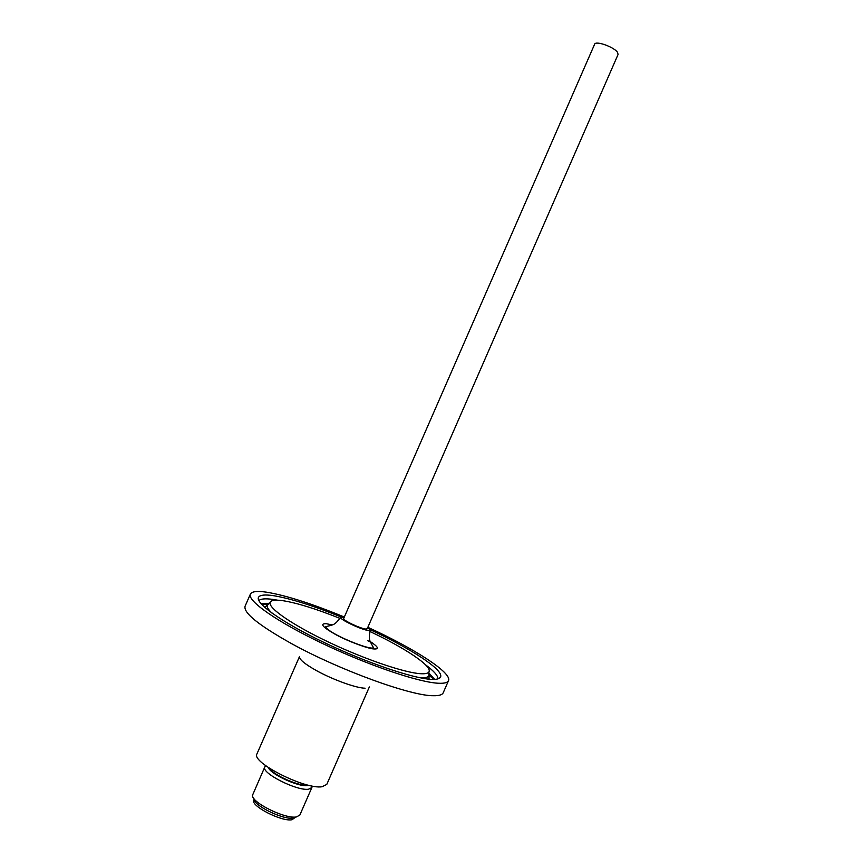 <?xml version="1.0" encoding="UTF-8"?>
<svg xmlns="http://www.w3.org/2000/svg" width="863" height="863" viewBox="0 0 863 863"><rect width="100%" height="100%" fill="white"/><g stroke="black" fill="none" stroke-linecap="round" stroke-linejoin="round"><path stroke-width="1.29" d="M344.24 617.228L340.529 617.185C338.749 619.03 361.78 630.001 368.501 630.497L370.324 630.195L367.757 627.498M308.878 785.298L307.465 785.567C298.501 787.024 270.809 774.284 268.469 767.649M617.595 52.481C614.445 47.131 595.556 40.367 594.618 44.24L343.668 618.544C342.277 620.001 360.41 628.642 365.739 629.051L367.185 628.814L618.07 54.477L617.595 52.481M339.936 618.383C315.869 608.771 296.796 602.87 282.697 600.659C275.06 599.602 270.853 600.238 270.087 602.579C268.264 608.221 292.913 625.233 329.073 642.342C365.157 659.461 405.189 672.978 420.896 673.723C425.319 673.96 427.983 673.367 428.889 671.964C432.827 666.441 405.373 648.124 369.839 631.446M370.249 629.71C410.464 648.383 442.902 669.375 440.702 676.624C440.162 678.685 437.11 679.602 431.554 679.364C413.582 678.696 366.074 662.601 323.905 642.396C281.651 622.201 254.456 602.73 258.641 597.088C260.184 594.941 265.038 594.456 273.183 595.632C290.033 598.361 312.611 605.448 340.939 616.905M344.326 617.034C312.018 603.722 286.138 595.438 266.689 592.201C257.196 590.799 251.759 591.435 250.378 594.111L245.081 606.214C243.269 612.838 258.803 625.33 291.705 643.712C339.817 670.26 411.317 696.139 433.506 695.718C439.084 695.815 442.32 694.834 443.215 692.773L448.501 680.67C452.298 672.86 414.013 648.34 367.843 627.304M250.378 594.111C246.926 600.659 277.099 621.932 323.032 643.733C368.857 665.556 419.817 682.676 438.933 683.269C444.467 683.474 447.649 682.601 448.501 680.67M267.713 604.834L261.058 603.776M434.154 679.397L428.857 675.233M369.353 686.948L326.786 784.413L322.05 786.754C305.027 789.667 250.777 762.137 256.958 753.895L299.547 656.452C298.932 659.203 304.553 663.906 316.408 670.583C332.676 679.634 356.343 688.156 365.092 688.21M268.361 767.574C270.594 774.219 298.512 787.088 307.552 785.621L309.008 785.33M265.955 765.88L264.79 766.991C260.648 772.73 296.861 791.188 308.544 789.214L311.867 787.552L311.888 785.945M264.79 766.991L252.611 795.017C250.097 801.792 284.995 819.311 296.43 816.937L299.839 815.071L311.867 787.552M253.938 798.577C252.471 804.931 283.237 820.184 293.377 818.081L295.89 817.142M254.067 799.548L253.83 800.087C250 805.632 281.532 821.932 292.007 819.742L295.351 817.337M372.266 642.87L367.724 640.702M331.77 625.103L329.903 624.359M305.707 784.489L306.376 784.672M370.27 641.565C378.199 646.797 379.461 649.267 374.067 648.965C368.253 648.814 347.789 641.198 336.085 634.78C322.643 627.218 319.375 623.528 326.268 623.701L332.061 624.898M269.191 603.431L267.239 605.287C266.764 607.067 268.371 609.699 272.061 613.172M419.785 677.714L420.702 677.768C425.211 677.973 427.919 677.347 428.846 675.891L428.879 673.194M258.857 600.637C260.658 598.76 265.351 598.361 272.935 599.418L277.562 600.184M269.256 768.167C273.334 775.05 299.105 786.473 307.552 785.125L307.962 785.082M425.578 664.844C433.949 671.058 438.07 675.74 437.951 678.879M370.324 630.195C367.821 640.163 370.756 641.878 371.122 643.334L373.431 647.617L372.589 648.037C366.473 648.976 328.533 633.518 325.631 626.743L330.346 625.524C331.662 624.801 334.909 625.783 340.529 617.185M269.299 603.323L260.723 603.377M270.087 602.579L264.693 607.369M438.512 678.696L440.702 676.624M266.333 766.15L264.952 766.689M428.889 671.964L429.051 679.17M428.879 673.043L434.682 679.375M258.62 600.098L258.641 597.088M311.424 785.859L311.975 787.229"/></g></svg>
